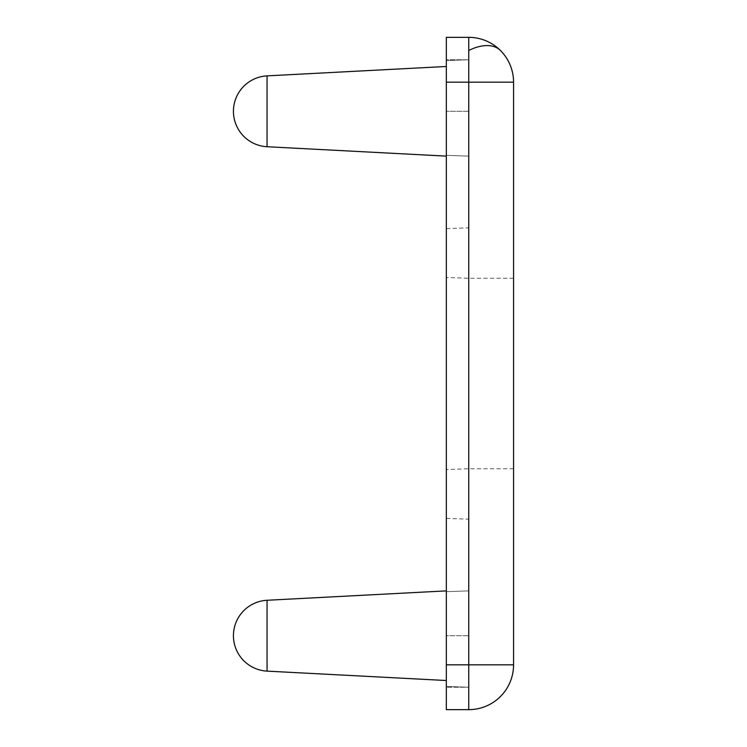 <?xml version="1.0" encoding="UTF-8"?>
<svg xmlns="http://www.w3.org/2000/svg" width="747" height="747" viewBox="0 0 747 747"><rect width="100%" height="100%" fill="white"/><g stroke="black" fill="none" stroke-linecap="round" stroke-linejoin="round"><path stroke-width="0.56" stroke-dasharray="3.73 2.8" d="M468.743 373.5L468.743 519.165L468.743 373.5M513.562 373.5L513.562 278.257L513.562 373.5M446.332 373.5L446.332 228.619L446.332 373.5M267.053 146.729L267.053 75.877A35.473 35.473 0 0 0 233.438 111.303A35.473 35.473 0 0 0 267.053 146.729M446.332 82.17L468.743 82.17L446.332 82.17L468.743 82.17L446.332 82.17L446.332 155.339L446.332 60.544L468.743 59.76L468.743 156.123L468.743 59.76L446.332 60.544L446.332 664.83L446.332 37.35L468.743 37.35L468.743 82.17L468.743 59.76L446.332 59.76L446.332 687.24L446.332 664.83L446.332 686.456L468.743 687.24L468.743 82.17L468.743 687.24L468.743 635.697L468.743 687.24L446.332 686.456L468.743 687.24L446.332 687.24L468.743 687.24L446.332 686.456L446.332 591.661L446.332 664.83L513.562 664.83L513.562 82.17L446.332 82.17L446.332 59.76L468.743 59.76L468.743 709.65A44.82 44.82 0 0 0 513.562 664.83A44.82 44.82 0 0 1 468.743 709.65L446.332 709.65L446.332 664.83L468.743 664.83L446.332 664.83M233.438 635.697A35.473 35.473 0 0 0 267.053 671.123L267.053 600.271M446.332 635.697L446.332 680.517L446.332 591.661L468.743 590.877L468.743 635.697L468.743 590.877L446.332 591.661L446.332 635.697L446.332 590.877L446.332 635.697L468.743 635.697L446.332 635.697M468.743 156.123L446.332 155.339L468.743 156.123L446.332 155.339L446.332 111.303L446.332 155.339L468.743 156.123M446.332 60.544L468.743 59.76L446.332 60.544M468.743 590.877L446.332 591.661L446.332 590.877L446.332 591.661L468.743 590.877M446.332 686.456L446.332 644.035L446.332 686.456M446.332 102.965L446.332 66.483L446.332 102.965M468.743 111.303L446.332 111.303L468.743 111.303M513.562 278.257L468.743 278.257L446.332 277.473M446.332 518.381L468.743 519.165M513.562 468.743L468.743 468.743L446.332 469.527M446.332 228.619L468.743 227.835"/><path stroke-width="1.12" d="M513.562 82.17A44.82 44.82 0 0 0 468.743 37.35A44.82 44.82 0 0 1 513.562 82.17A44.82 44.82 0 0 0 468.743 37.35L468.743 664.83L513.562 664.83A44.82 44.82 0 0 1 468.743 709.65L446.332 709.65L446.332 82.17L513.562 82.17L513.562 664.83A44.82 44.82 0 0 1 468.743 709.65L468.743 664.83L446.332 664.83M267.053 111.303L267.053 146.729A35.473 35.473 0 0 1 233.438 111.303A35.473 35.473 0 0 1 267.053 75.877L267.053 111.303M267.053 635.697L267.053 671.123A35.473 35.473 0 0 1 233.438 635.697A35.473 35.473 0 0 1 267.053 600.271L267.053 635.697M468.743 37.35L446.332 37.35L446.332 82.17M468.743 50.479A44.82 25.874 -45 0 1 500.434 50.479M267.053 146.729L446.332 156.123L267.053 146.729M267.053 671.123L446.332 680.517L267.053 671.123M267.053 75.877L446.332 66.483L267.053 75.877M267.053 600.271L446.332 590.877L267.053 600.271A35.473 35.473 0 0 0 233.438 635.697"/></g></svg>
